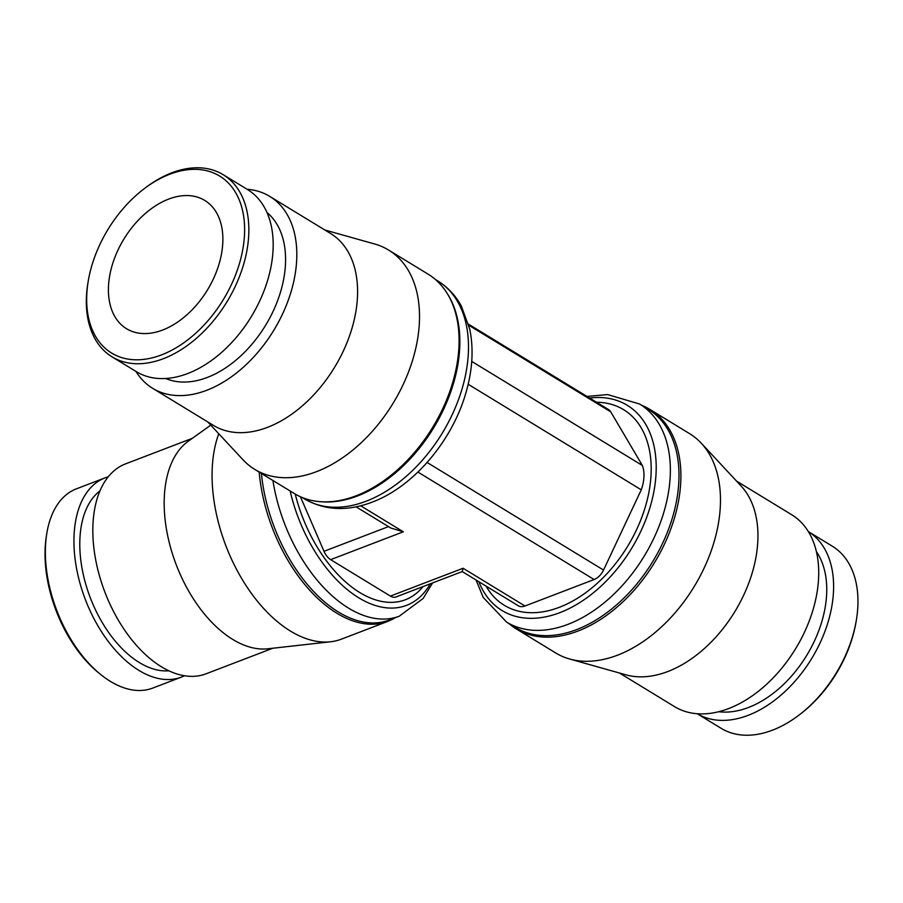 <?xml version="1.0" encoding="UTF-8"?>
<svg xmlns="http://www.w3.org/2000/svg" width="903" height="903" viewBox="0 0 903 903"><rect width="100%" height="100%" fill="white"/><g stroke="black" fill="none" stroke-linecap="round" stroke-linejoin="round"><path stroke-width="1.35" d="M88.449 279.896L88.167 281.522A106.689 69.463 -58.6 0 0 86.44 296.839A106.689 69.463 -58.6 0 0 112.04 356.843A106.689 69.463 -58.6 0 0 197.96 336.943A106.689 69.463 -58.6 0 0 248.743 234.667A106.689 69.463 -58.6 0 0 223.143 174.674A106.689 69.463 -58.6 0 0 145.248 187.926L143.927 188.93A103.687 67.511 -58.6 0 0 88.449 279.896A103.687 67.511 -58.6 0 0 86.778 294.773A103.687 67.511 -58.6 0 0 161.535 354.89A103.687 67.511 -58.6 0 0 244.51 234.362A103.687 67.511 -58.6 0 0 143.927 188.93M112.04 356.843L136.376 371.686A106.689 69.463 -58.6 0 0 222.296 351.786A106.689 69.463 -58.6 0 0 273.078 249.521A106.689 69.463 -58.6 0 0 247.478 189.517L223.143 174.674M165.712 378.504A97.671 63.594 -58.6 0 0 242.241 354.529A97.671 63.594 -58.6 0 0 285.483 263.89A97.671 63.594 -58.6 0 0 266.961 212.476M135.947 371.426A112.412 73.199 -58.6 0 0 152.663 388.324L213.435 425.392A112.412 73.199 -58.6 0 0 303.972 404.42A112.412 73.199 -58.6 0 0 357.475 296.658A112.412 73.199 -58.6 0 0 330.498 233.437L269.726 196.38A112.412 73.199 -58.6 0 0 247.05 189.258M152.663 388.324A112.412 73.199 -58.6 0 0 243.2 367.363A112.412 73.199 -58.6 0 0 296.703 259.601A112.412 73.199 -58.6 0 0 269.726 196.38M207.769 421.938L243.02 459.796A128.474 83.652 -58.6 0 0 254.759 469.402A128.474 83.652 -58.6 0 0 358.231 445.45A128.474 83.652 -58.6 0 0 419.387 322.292A128.474 83.652 -58.6 0 0 388.561 250.029A128.474 83.652 -58.6 0 0 374.632 243.991L324.843 229.983M254.759 469.402L294.344 493.546A128.474 83.652 -58.6 0 0 319.989 501.662A128.474 83.652 -58.6 0 0 458.961 346.425A128.474 83.652 -58.6 0 0 447.087 293.261A128.474 83.652 -58.6 0 0 428.135 274.173L388.561 250.029M319.989 501.662L321.57 501.786A127.729 83.166 -58.6 0 0 357.52 495.95A127.729 83.166 -58.6 0 0 459.729 347.463A127.729 83.166 -58.6 0 0 447.933 294.604L447.087 293.261M596.511 402.241A114.568 74.599 121.4 0 1 651.074 474.098A114.568 74.599 121.4 0 1 582.017 595.314A114.568 74.599 121.4 0 1 486.107 586.149M589.603 398.031A120.212 78.268 121.4 0 1 656.086 472.89A120.212 78.268 121.4 0 1 559.894 612.64A120.212 78.268 121.4 0 1 478.872 581.735M857.85 606.161A106.689 69.463 121.4 0 1 856.123 621.478A106.689 69.463 121.4 0 1 799.031 715.074A106.689 69.463 121.4 0 1 721.147 728.326L697.229 713.742A106.689 69.463 121.4 0 0 783.003 693.346A106.689 69.463 121.4 0 0 833.503 591.318A106.689 69.463 121.4 0 0 808.343 531.585L832.25 546.157A106.689 69.463 121.4 0 1 857.85 606.161M856.123 621.478L855.83 623.104A103.687 67.511 121.4 0 1 800.351 714.07L799.031 715.074M816.391 551.62A97.671 63.594 121.4 0 1 826.651 593.948A97.671 63.594 121.4 0 1 718.743 711.722M641.841 405.391A128.474 83.652 121.4 0 1 649.946 409.454L689.52 433.598A128.474 83.652 121.4 0 1 701.27 443.204L741.126 486.017A112.412 73.199 121.4 0 1 757.831 540.829A112.412 73.199 121.4 0 1 625.96 674.846L569.646 659.009A128.474 83.652 121.4 0 1 555.729 652.971L516.144 628.827A128.474 83.652 121.4 0 1 508.829 623.476M736.509 481.062L791.626 514.676A112.412 73.199 121.4 0 1 818.603 577.897A112.412 73.199 121.4 0 1 765.089 685.659A112.412 73.199 121.4 0 1 674.552 706.62L619.447 673.017M701.27 443.204A128.474 83.652 121.4 0 1 720.346 505.849A128.474 83.652 121.4 0 1 569.646 659.009M649.946 409.454A128.474 83.652 121.4 0 1 680.772 481.705A128.474 83.652 121.4 0 1 619.616 604.863A128.474 83.652 121.4 0 1 516.144 628.827M678.864 481.107A127.729 83.166 121.4 0 1 576.656 629.594A127.729 83.166 121.4 0 1 515.207 627.371L506.572 622.099A127.729 83.166 121.4 0 0 568.021 624.334A127.729 83.166 121.4 0 0 662.588 516.302A127.729 83.166 121.4 0 0 639.584 404.013L648.219 409.273A127.729 83.166 121.4 0 1 678.864 481.107M184.46 675.76A106.689 61.889 -111 0 1 181.356 677.126L152.776 688.075A106.689 61.889 -111 0 1 100.244 674.146A106.689 61.889 -111 0 1 45.489 546.281A106.689 61.889 -111 0 1 46.663 534.271A106.689 61.889 -111 0 1 76.462 488.816L105.03 477.868A106.689 61.889 -111 0 1 108.258 476.807M100.244 674.146L98.359 672.611A103.687 60.151 -111 0 1 45.15 548.347A103.687 60.151 -111 0 1 46.29 536.675L46.663 534.271M181.356 677.126A106.689 61.889 -111 0 1 108.529 641.819A106.689 61.889 -111 0 1 74.069 535.332A106.689 61.889 -111 0 1 105.03 477.868M168.861 670.805A97.671 56.663 -111 0 1 79.904 538.899A97.671 56.663 -111 0 1 99.951 490.916M395.142 617.765A128.474 74.531 -111 0 1 387.895 621.343L341.436 639.143A128.474 74.531 -111 0 1 330.543 641.773L267.83 648.794A112.412 65.219 -111 0 1 164.301 497.079A112.412 65.219 -111 0 1 188.309 441.183L210.76 425.144M272.796 648.241L206.019 673.819A112.412 65.219 -111 0 1 129.287 636.604A112.412 65.219 -111 0 1 92.964 524.406A112.412 65.219 -111 0 1 125.596 463.86L192.373 438.282M330.543 641.773A128.474 74.531 -111 0 1 212.228 468.397A128.474 74.531 -111 0 1 218.774 433.756M430.325 583.789A120.212 69.734 -111 0 1 358.784 597.82A120.212 69.734 -111 0 1 290.145 490.984M272.92 480.486A127.729 74.102 -111 0 0 348.592 608.159A127.729 74.102 -111 0 0 399.329 616.162L389.204 620.045A127.729 74.102 -111 0 1 338.467 612.042A127.729 74.102 -111 0 1 261.407 473.454M168.613 199.111A75.13 48.92 121.4 0 1 204.755 200.421A75.13 48.92 121.4 0 1 218.3 266.475A75.13 48.92 121.4 0 1 162.664 330.024A75.13 48.92 121.4 0 1 126.522 328.715A75.13 48.92 121.4 0 1 112.988 262.66A75.13 48.92 121.4 0 1 168.613 199.111M356.075 506.843L390.762 527.995L403.325 531.799L330.645 559.646L390.401 596.093A13.974 8.104 69 0 0 395.943 596.962L462.246 571.565L463.081 568.247L390.401 596.093M300.428 496.752L324.008 551.304A13.974 8.104 69 0 0 330.645 559.646M423.022 586.589A114.568 66.461 -111 0 1 353.784 588.542A114.568 66.461 -111 0 1 295.225 494.076M387.895 621.343A128.474 74.531 -111 0 1 259.184 472.111M462.223 571.576L518.277 605.766A13.974 9.098 -58.6 0 0 524.993 606.003L594.118 579.534A13.974 9.098 -58.6 0 0 603.531 570.064L641.265 489.821A36.334 23.659 -58.6 0 0 642.372 465.474L610.71 411.813A13.974 9.098 -58.6 0 0 608.566 409.59L468.555 324.2M468.172 384.26L641.265 489.821M471.727 361.403L642.372 465.474M366.155 501.21A127.729 83.166 -58.6 0 0 460.722 393.189A127.729 83.166 -58.6 0 0 437.718 280.901L437.718 280.901C447.674 287.041 455.563 295.473 461.399 306.173L469.763 329.223C473.815 349.122 472.495 370.444 465.813 393.177C451.974 441.274 413.303 486.875 372.126 502.158C347.294 511.549 324.82 510.5 304.706 498.987L304.706 498.987A127.729 83.166 -58.6 0 0 366.155 501.21M388.493 526.607L324.008 551.304M360.681 505.793L403.325 531.799M463.081 568.247L524.993 606.003M417.908 472.066L594.118 579.534M427.108 462.471L603.531 570.064M468.838 325.283L610.71 411.813M476.073 580.031L483.218 597.436L506.572 622.099M586.961 396.417L607.651 394.577L639.584 404.013M435.46 279.524L437.718 280.901M302.449 497.609L304.706 498.987M399.329 616.162L423.168 598.429L432.593 582.92"/></g></svg>
